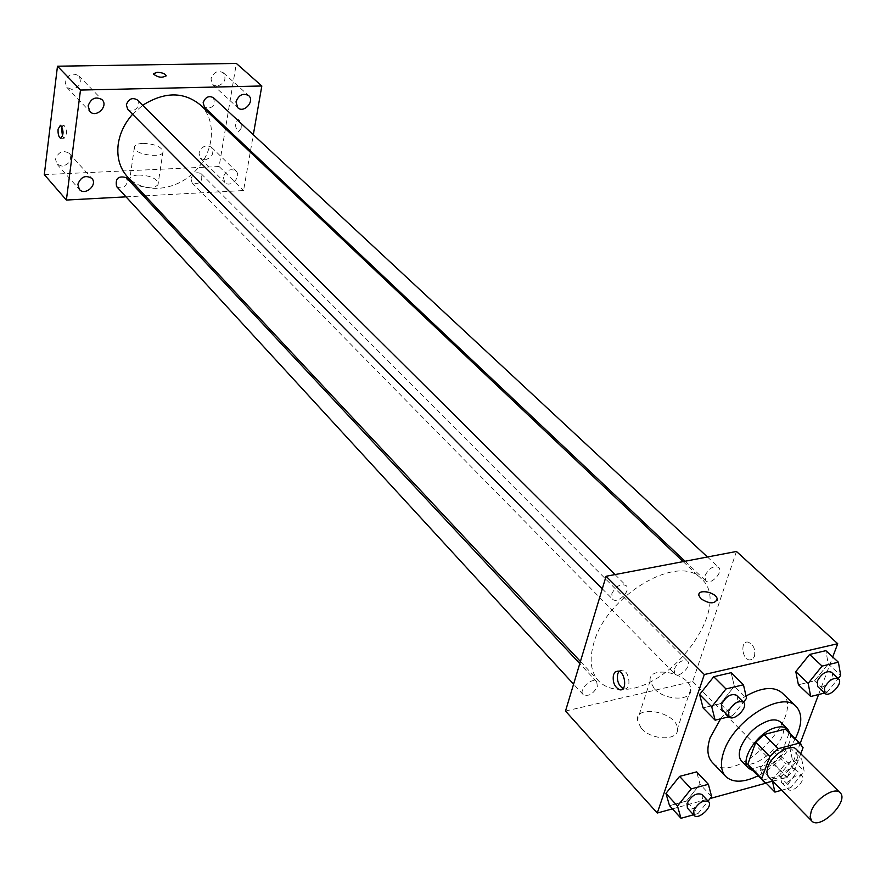 <?xml version="1.0" encoding="UTF-8"?>
<svg xmlns="http://www.w3.org/2000/svg" width="886" height="886" viewBox="0 0 886 886"><rect width="100%" height="100%" fill="white"/><g stroke="black" fill="none" stroke-linecap="round" stroke-linejoin="round"><path stroke-width="0.66" stroke-dasharray="4.43 3.32" d="M796.215 749.246C806.016 757.729 776.922 786.657 768.494 776.8M772.692 781.075L786.635 777.243L794.797 769.569L800.767 753.764M786.901 730.263L788.883 733.697L803.07 747.684M749.567 767.376L751.527 768.804L772.67 763.134L780.776 755.514L788.883 733.697M752.69 770.576C766.689 775.006 794.432 747.419 790.079 733.398M780.843 722.367C794.997 734.627 753.886 775.494 741.715 761.262M772.67 763.134L786.635 777.243M751.527 768.804L765.426 783.069M780.776 755.514L794.797 769.569M795.373 738.614C786.602 754.783 774.098 767.221 757.873 775.903M720.617 718.823C727.86 709.409 736.332 701.812 746.034 696.008M782.139 692.918C807.943 715.168 734.35 788.318 712.255 762.381M824.578 693.051L826.926 692.475L814.588 680.836L798.408 684.756L814.588 680.836L828.244 663.913L825.863 650.667L828.244 663.913L840.692 675.453M792.328 759.435L789.758 747.275L773.755 751.505L760.409 768.018L763.2 780.079L779.126 775.726L792.328 759.435L789.758 747.275L773.755 751.505L760.409 768.018L763.2 780.079L779.126 775.726L792.328 759.435L804.178 771.274L801.675 759.125L785.638 763.444L772.182 780.045L772.437 781.142M766.157 783.113L787.433 777.266L800.202 743.365M818.586 694.535L832.718 656.98M672.441 808.863L710.162 798.496M728.945 716.763L732.489 715.877L720.384 703.683L703.063 707.881L720.384 703.683L734.339 686.218L731.149 672.695L734.339 686.218L746.566 698.312M693.539 814.788L698.046 813.536L686.539 801.044L669.539 805.684L686.539 801.044L700.029 784.254L696.673 771.872L700.029 784.254L711.657 796.658M621.463 689.419C611.728 689.474 604.075 686.617 598.515 680.836C590.707 672.064 589.124 659.527 593.764 643.236C606.234 595.447 678.61 552.82 701.258 578.702C733.386 605.459 671.555 690.748 622.083 689.408M565.501 711.037L692.675 681.467L736.465 551.469M674.213 669.107C678.155 661.886 682.619 659.228 687.591 661.133C692.52 665.475 679.041 678.831 674.755 673.869L674.213 669.107M705.112 575.512C709.01 568.17 713.507 565.445 718.59 567.35C723.951 571.747 710.506 585.912 705.777 580.839L705.112 575.512M611.761 593.853C615.825 586.1 620.599 583.342 626.092 585.568C631.64 590.453 617.376 604.684 612.503 599.124L611.761 593.853M597.341 686.528L596.743 681.799C592.357 676.417 578.104 689.784 583.132 694.569C588.481 696.806 593.221 694.126 597.341 686.528M692.675 681.467L787.433 777.266M641.309 728.37C652.007 740.818 679.418 740.906 677.48 728.602C677.081 712.278 635.14 703.816 637.322 720.517L641.309 728.37M754.44 656.46C755.625 649.228 753.477 644.443 748.017 642.095C740.131 640.6 741.826 659.339 749.645 659.992L752.502 659.262L754.44 656.46C755.614 649.228 753.477 644.443 748.017 642.095C740.12 640.6 741.826 659.339 749.634 659.992L752.502 659.262L754.44 656.46M619.026 671.366L622.337 670.126C629.835 670.935 631.663 690.537 624.076 688.81L623.124 688.533M654.245 688.688C665.176 701.003 692.863 701.269 690.77 689.153C690.216 673.105 647.777 664.511 650.136 680.946L654.245 688.688M717.084 600.365C713.407 604.119 707.992 603.554 700.815 598.692L698.855 595.359L698.965 594.141M132.557 114.272L142.657 105.268M200.314 104.913C217.358 120.839 214.301 152.425 194.577 171.762C175.129 191.365 143.532 194.233 127.695 177.1M116.598 186.558C121.471 189.327 125.114 187.754 127.529 181.829L126.333 177.654M213.482 97.737C215.597 105.733 212.618 108.956 204.544 107.394M137.23 99.874C142.646 104.803 132.645 114.803 127.717 109.377M190.955 178.706C193.248 173.047 196.703 171.43 201.321 173.866C202.994 181.663 199.937 184.687 192.151 182.937L190.955 178.706M126.045 196.847L143.366 195.917M145.193 195.817L243.561 190.534L250.262 152.159M250.505 150.808L253.307 134.761M223.294 177.111L224.8 182.427C230.393 188.485 242.111 176.491 235.942 171.031C230.327 168.152 226.118 170.178 223.294 177.111M44.3 174.597L219.108 166.535L236.34 63.438M219.108 166.535L243.561 190.534M241.136 128.304C241.535 123.608 240.627 120.684 238.4 119.555C234.701 123.088 234.701 127.219 238.434 131.948L241.136 128.304M138.227 175.018C132.656 175.417 129.832 176.901 129.755 179.481C129.744 187.057 159.69 190.601 158.251 182.881C155.914 177.975 149.236 175.35 138.227 175.018M204.843 159.945L200.513 158.384L198.985 153.123C201.72 146.301 205.862 144.329 211.433 147.209C214.467 153.322 212.275 157.575 204.843 159.945M62.208 166.225L56.97 164.154L55.519 159.126C58.465 151.705 63.039 149.789 69.241 153.4C72.176 159.735 69.828 164.01 62.208 166.225M71.888 89.397L66.827 87.393L65.099 81.833C67.945 74.346 72.519 72.364 78.821 75.886C82.177 82.597 79.862 87.105 71.888 89.397M216.882 86.186L212.74 84.691L210.957 78.92C213.592 72.065 217.734 70.027 223.372 72.807C226.794 79.253 224.634 83.705 216.882 86.186M142.856 143.366C137.252 143.709 134.406 145.138 134.34 147.652C134.373 155.039 164.552 158.727 163.068 151.185C160.687 146.378 153.942 143.776 142.856 143.366M166.158 75.886C161.872 78.112 157.608 77.481 153.367 73.97L153.367 73.737M62.031 127.008L63.914 125.192C67.303 130.187 67.391 134.539 64.18 138.227L62.563 136.522M241.125 128.304C241.535 123.608 240.627 120.684 238.4 119.555C234.69 123.088 234.701 127.219 238.423 131.948L241.125 128.304M698.046 813.536L708.069 801.099M701.878 794.476C706.795 799.061 691.612 813.381 687.403 808.11M686.539 801.044L700.029 784.254M781.64 790.223L790.877 787.654L804.178 771.274M781.131 777.598C785.494 770.089 790.146 767.176 795.085 768.849C799.848 772.991 785.517 787.189 781.43 782.393L781.131 777.598M789.758 747.275L801.675 759.125M773.755 751.505L785.638 763.444M760.409 768.018L772.182 780.045M763.2 780.079L765.969 782.925M779.126 775.726L790.877 787.654M787.953 784.509C792.339 776.989 797.001 774.054 801.941 775.715C806.681 779.835 792.305 794.089 788.23 789.304L787.953 784.509M732.489 715.877L743.465 702.177M736.499 695.255C741.903 699.962 726.675 715.146 721.979 709.73M720.384 703.683L734.339 686.218M826.926 692.475L838.189 678.543M831.356 672.186C836.55 676.395 822.197 691.434 817.667 686.528M814.588 680.836L828.244 663.913M622.337 670.126L618.063 671.079M624.076 688.81L622.404 689.197M650.136 680.946L637.322 720.517M690.77 689.153L677.48 728.602M580.419 661.465L598.515 680.836M683.172 561.602L701.258 578.702M596.743 681.799L579.776 663.614M583.132 694.569L573.585 684.18M685.033 561.248L705.777 580.839M707.438 556.984L718.59 567.35M602.292 588.813L612.503 599.124M615.017 574.571L626.092 585.568M192.151 182.937L674.755 673.869M201.321 173.866L687.591 661.133M212.74 84.691L237.747 107.693M223.372 72.807L248.623 95.577M66.827 87.393L89.829 111.481M78.821 75.886L102.078 99.719M56.97 164.154L79.308 189.36M69.241 153.4L91.823 178.374M200.513 158.384L224.8 182.427M211.433 147.209L235.942 171.031M134.34 147.652L129.755 179.481M163.068 151.185L158.251 182.881M63.914 125.192L60.414 125.303M64.18 138.227L61.145 138.338M781.43 782.393L788.23 789.304M795.085 768.849L801.941 775.715"/><path stroke-width="1.33" d="M811.244 811.144C815.596 798.696 834.856 786.425 840.072 792.693C849.718 800.977 819.915 830.603 811.687 820.912L810.125 816.892L811.244 811.144M811.687 820.912L768.107 776.346L766.833 772.005L767.852 767.021C771.905 754.706 790.866 742.878 796.215 749.246L840.072 792.693M755.747 742.291L764.009 734.538L785.284 729.067L799.493 743.066L778.163 748.692L769.834 756.511L755.747 742.291L747.773 764.297L749.567 767.376L765.426 783.069L772.692 781.075M800.767 753.764L803.07 747.684L799.493 743.066M769.834 756.511L761.694 778.595L763.477 781.662M764.009 734.538L778.163 748.692M747.773 764.297L761.694 778.595M785.284 729.067L801.099 744.251M790.079 733.398L787.864 729.278C785.251 726.83 781.397 726.221 776.28 727.472C758.383 731.238 738.902 760.144 748.581 768.328L752.69 770.576M748.581 768.328L741.715 761.262C738.902 758.172 738.547 753.543 740.641 747.374C746.621 733.996 756.157 725.036 769.258 720.517C774.364 719.299 778.229 719.908 780.843 722.367L787.864 729.278M757.873 775.903C743.509 782.748 732.788 782.936 725.7 776.468C720.75 770.953 720.108 762.713 723.784 751.749C733.686 720.163 782.272 690.105 796.137 706.452C802.561 713.573 802.306 724.294 795.373 738.614M725.7 776.468L712.255 762.381C707.261 756.843 706.574 748.615 710.173 737.684L720.617 718.823M746.034 696.008C762.06 687.193 774.087 686.152 782.139 692.918L796.137 706.452M838.189 678.543L840.692 675.453L838.4 662.207L825.863 650.667L809.594 654.455L795.794 671.621L798.408 684.756L810.712 696.496L824.578 693.051M800.202 743.365L818.586 694.535M832.718 656.98L837.724 643.712L704.315 674.534L657.268 813.038L672.441 808.863M710.162 798.496L766.157 783.113M743.465 702.177L746.566 698.312L743.454 684.789L731.149 672.695L713.739 676.738L699.619 694.469L703.063 707.881L715.124 720.185L728.945 716.763M708.069 801.099L711.657 796.658L708.368 784.287L696.673 771.872L679.584 776.391L665.94 793.413L669.539 805.684L681.002 818.287L693.539 814.788M837.724 643.712L736.465 551.469L606.068 576.277L704.315 674.534M700.815 598.692L698.855 595.359C697.592 588.415 716.796 592.357 717.195 599.124C714.792 604.163 709.332 604.019 700.815 598.692M622.083 689.408L621.463 689.419M606.068 576.277L565.501 711.037L657.268 813.038M613.477 674.7L615.305 671.787L618.063 671.079C625.549 671.887 627.377 691.534 619.801 689.795C614.552 687.237 612.436 682.209 613.477 674.7M623.124 688.533C618.439 685.343 616.645 680.415 617.752 673.748L619.026 671.366M698.965 594.141C700.283 588.603 716.918 593.155 717.195 599.135L717.084 600.365M580.419 661.465L127.695 177.1C119.787 168.329 116.631 157.331 118.226 144.119C119.865 133.199 124.649 123.243 132.557 114.272M142.657 105.268C164.541 91.601 183.756 91.491 200.314 104.913L683.172 561.602M579.776 663.614L126.333 177.654C118.347 175.506 115.102 178.474 116.598 186.558L573.585 684.18M685.033 561.248L204.544 107.394L203.138 102.743C205.353 97.05 208.797 95.378 213.482 97.737L707.438 556.984M602.292 588.813L127.717 109.377L126.333 104.825C128.636 98.855 132.269 97.205 137.23 99.874L615.017 574.571M253.307 134.761L261.824 85.986L80.493 90.051L66.384 200.048L126.045 196.847M143.366 195.917L145.193 195.817M250.262 152.159L250.505 150.808M235.997 101.857L237.747 107.693C243.783 113.762 255.223 101.015 248.623 95.577C242.93 92.797 238.722 94.891 235.997 101.857M88.124 105.855L89.829 111.481C95.987 118.502 108.889 106.132 102.078 99.719C95.71 96.197 91.059 98.235 88.124 105.855M77.857 184.288L79.308 189.36C84.945 196.315 98.113 184.753 91.823 178.374C85.565 174.763 80.914 176.735 77.857 184.288M80.493 90.051L57.479 66.206L236.34 63.438L261.824 85.986M57.479 66.206L44.3 174.597L66.384 200.048M58.088 129.146L60.414 125.303C63.803 130.308 63.892 134.661 60.691 138.349C58.697 137.142 57.834 134.074 58.088 129.146M153.367 73.737L157.121 72.287C162.06 72.541 165.073 73.66 166.158 75.653C162.271 78.156 158.007 77.591 153.367 73.97L157.121 72.287C162.06 72.541 165.073 73.671 166.158 75.664L166.158 75.886M62.563 136.522L61.577 129.024L62.031 127.008M708.368 784.287L691.224 788.905L677.469 806.027L681.002 818.287M694.07 815.364L687.403 808.11L687.027 803.403C691.578 795.484 696.529 792.505 701.878 794.476L708.59 801.664C713.496 806.238 698.257 820.613 694.07 815.364L693.705 810.657C698.29 802.716 703.251 799.726 708.59 801.664M696.673 771.872L679.584 776.391L691.224 788.905M679.584 776.391L665.94 793.413L677.469 806.027M665.94 793.413L669.539 805.684M772.437 781.142L774.918 792.106L781.64 790.223M765.969 782.925L774.918 792.106M743.454 684.789L725.988 688.943L711.746 706.773L715.124 720.185M728.99 716.807L721.979 709.73L721.492 704.403C726.011 696.307 731.016 693.262 736.499 695.255L743.564 702.277C748.958 706.962 733.663 722.212 728.99 716.807L728.513 711.48C733.065 703.362 738.082 700.294 743.564 702.277M731.149 672.695L713.739 676.738L725.988 688.943M713.739 676.738L699.619 694.469L711.746 706.773M699.619 694.469L703.063 707.881M838.4 662.207L822.086 666.084L808.165 683.35L810.712 696.496M824.811 693.273L817.667 686.528L817.269 681.146C821.61 673.482 826.306 670.503 831.356 672.186L838.555 678.886C843.738 683.084 829.329 698.179 824.811 693.273L824.423 687.89C828.798 680.215 833.505 677.214 838.555 678.886M825.863 650.667L809.594 654.455L822.086 666.084M809.594 654.455L795.794 671.621L808.165 683.35M795.794 671.621L798.408 684.756M622.404 689.197L619.801 689.795"/></g></svg>
